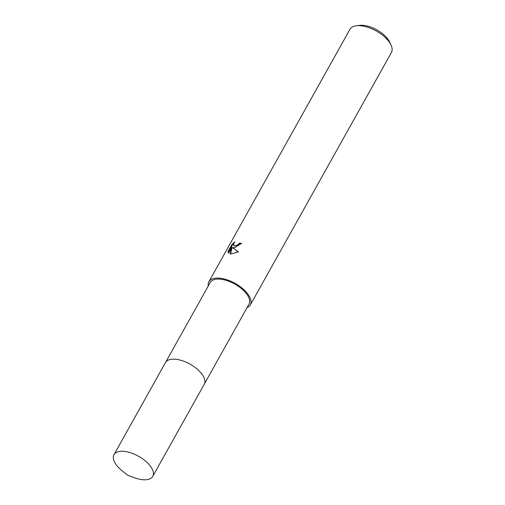 <?xml version="1.0" encoding="UTF-8"?>
<svg xmlns="http://www.w3.org/2000/svg" width="505" height="505" viewBox="0 0 505 505"><rect width="100%" height="100%" fill="white"/><g stroke="black" fill="none" stroke-linecap="round" stroke-linejoin="round"><path stroke-width="0.76" d="M203.174 375.998A22.207 10.63 -150.8 0 0 173.562 359.156A22.207 10.63 -150.8 0 0 173.045 359.162M204.367 384.015L248.997 304.161A22.207 10.63 -150.8 0 0 241.226 288.405A22.207 10.63 -150.8 0 0 218.324 279.063A22.207 10.63 -150.8 0 0 210.225 282.497L165.596 362.344M234.497 247.734L232.489 247.57L238.341 251.963L231.037 253.927L229.99 253.826L231.688 247.28L228.437 253.106L227.982 251.597L231.997 244.42L234.926 241.895L233.506 244.325L233.67 245.443L235.576 245.802L238.423 244.363L239.484 243.075A23.754 11.369 29.2 0 1 241.573 243.372L234.497 247.734M247.027 307.684A23.754 11.369 -150.8 0 0 250.341 304.919L391.419 52.488A23.754 11.369 -150.8 0 0 391.091 45.204A23.754 11.369 -150.8 0 0 358.619 25.641A23.754 11.369 -150.8 0 0 356.334 25.774A23.754 11.369 -150.8 0 0 349.952 29.315L208.874 281.739A23.754 11.369 -150.8 0 0 208.256 286.013M250.341 304.919A23.754 11.369 -150.8 0 0 242.034 288.065A23.754 11.369 -150.8 0 0 217.541 278.072A23.754 11.369 -150.8 0 0 208.874 281.739M391.091 45.204L389.727 42.199A20.585 9.854 -150.8 0 0 361.586 25.25A20.585 9.854 -150.8 0 0 359.604 25.364L356.334 25.774M241.327 243.776A22.959 10.99 -150.8 0 0 239.888 243.587L238.827 244.875L234.074 245.954L233.663 245.443M239.888 243.587L239.484 243.075M233.746 243.618L232.42 244.957L228.405 252.134L227.982 251.604M232.414 244.95L231.997 244.42M238.208 252.039L232.489 247.57M228.405 252.134L228.487 253.011M231.688 247.28L232.098 247.803L230.495 253.895M149.96 465.597A22.207 10.63 -150.8 0 0 130.006 452.594A22.207 10.63 -150.8 0 0 113.978 454.708A22.207 10.63 -150.8 0 0 116.769 465.49A22.207 10.63 -150.8 0 0 122.09 470.742L127.872 475.369L134.841 477.869A22.207 10.63 -150.8 0 0 152.75 476.379A22.207 10.63 -150.8 0 0 149.96 465.597M152.75 476.379L204.241 384.267A22.214 10.637 -150.8 0 0 201.445 373.479A22.214 10.637 -150.8 0 0 181.491 360.475A22.214 10.637 -150.8 0 0 165.451 362.59L113.978 454.708"/></g></svg>
